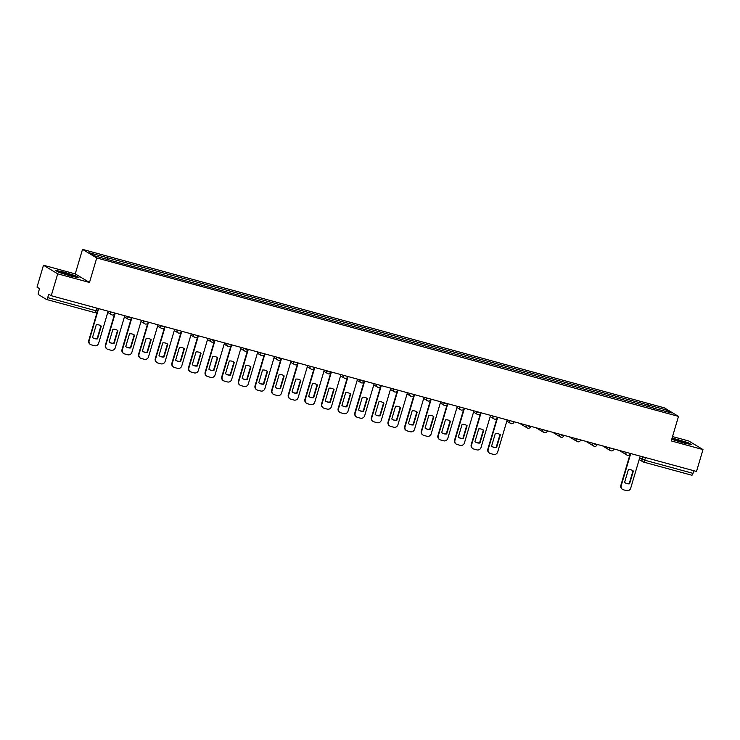 <?xml version="1.0" encoding="UTF-8"?>
<svg xmlns="http://www.w3.org/2000/svg" width="740" height="740" viewBox="0 0 740 740"><rect width="100%" height="100%" fill="white"/><g stroke="black" fill="none" stroke-linecap="round" stroke-linejoin="round"><path stroke-width="1.11" d="M43.484 265.244L57.72 273.828L51.236 295.713L696.516 471.463L703 449.578L671.236 440.92L678.506 416.398L664.261 407.814L82.51 249.371L75.249 273.902L43.484 265.244L37 287.139L39.516 288.656L38.508 292.06A2.303 0.638 -74.8 0 0 38.425 294.603L46.49 299.46A2.303 0.638 -74.8 0 0 46.537 299.487A2.303 0.638 -74.8 0 0 47.712 297.61L95.997 310.754L97.625 311.068L98.374 308.552M703 449.578L688.764 440.994L672.53 436.572M57.72 273.828L89.484 282.476L96.746 257.955L678.506 416.398M51.236 295.713L48.72 294.196L47.712 297.61M693.769 470.714L692.991 473.35A2.303 0.638 105.2 0 1 691.817 475.228A2.303 0.638 105.2 0 1 691.771 475.21L643.578 462.084M648.897 406.991L648.952 405.206L666.86 410.08L671.643 412.966L653.614 408.276M648.952 405.206L89.374 252.803L94.156 255.689L112.73 260.97L653.735 408.092M82.51 249.371L96.746 257.955M671.726 439.273L682.53 442.696L691.234 444.536L688.061 442.631L672.105 438.006M75.249 273.902L89.484 282.476M58.423 272.19L70.3 275.955L78.995 277.796L75.822 275.881L63.955 272.126L55.25 270.285L58.423 272.19M647.731 406.676L648.286 404.808M107.272 257.677L107.226 259.25M666.86 410.08L665.491 411.292M632.496 470.464A7.187 6.882 -58.9 0 1 632.996 470.825L629.222 483.562A7.187 6.882 -58.9 0 1 625.078 482.776M630.721 453.537L621.221 485.616A3.45 3.302 121.1 0 0 622.636 489.445L622.266 489.214A3.45 3.302 -58.9 0 1 620.851 485.394L629.999 454.508M629.592 483.784L633.366 471.047A7.187 6.882 -58.9 0 0 628.362 469.678L624.588 482.424A7.187 6.882 -58.9 0 0 629.592 483.784L629.222 483.562M622.636 489.445A3.45 3.302 121.1 0 0 623.441 489.788L626.53 490.629A3.45 3.302 121.1 0 0 630.702 488.197L640.202 456.127M684.37 442.076A7.474 0.564 16.5 0 0 676.193 439.56A7.474 0.564 16.5 0 0 672.17 438.968A7.474 0.564 16.5 0 0 674.223 439.93A7.474 0.564 16.5 0 0 681.522 442.215A7.474 0.564 16.5 0 0 686.378 443.177A7.474 0.564 16.5 0 0 684.37 442.076M672.022 438.265L687.719 442.788L690.3 444.342M72.132 275.336A7.474 0.564 16.5 0 0 63.955 272.81A7.474 0.564 16.5 0 0 59.931 272.228A7.474 0.564 16.5 0 0 61.984 273.18A7.474 0.564 16.5 0 0 69.283 275.474A7.474 0.564 16.5 0 0 74.148 276.436A7.474 0.564 16.5 0 0 72.132 275.336M55.944 270.701L63.982 272.403L75.489 276.048L78.061 277.602M499.482 434.241A7.187 6.882 -58.9 0 1 499.972 434.593L496.198 447.33A7.187 6.882 -58.9 0 1 492.063 446.544M497.696 417.314L488.197 449.384A3.45 3.302 121.1 0 0 489.612 453.213L489.242 452.991A3.45 3.302 -58.9 0 1 487.827 449.161L496.975 418.285M496.577 447.552L500.342 434.815A7.187 6.882 -58.9 0 0 495.338 433.455L491.563 446.192A7.187 6.882 -58.9 0 0 496.577 447.552L496.198 447.33M489.612 453.213A3.45 3.302 121.1 0 0 490.416 453.555L493.506 454.397A3.45 3.302 121.1 0 0 497.687 451.974L507.187 419.894M482.85 429.709A7.187 6.882 -58.9 0 1 483.349 430.07L479.576 442.807A7.187 6.882 -58.9 0 1 475.432 442.021M481.074 412.781L471.574 444.86A3.45 3.302 121.1 0 0 472.99 448.681L472.62 448.459A3.45 3.302 -58.9 0 1 471.204 444.638L480.343 413.753M479.946 443.029L483.72 430.292A7.187 6.882 -58.9 0 0 478.706 428.923L474.932 441.66A7.187 6.882 -58.9 0 0 479.946 443.029L479.576 442.807M472.99 448.681A3.45 3.302 121.1 0 0 473.794 449.032L476.884 449.874A3.45 3.302 121.1 0 0 481.055 447.441L490.555 415.362M466.228 425.186A7.187 6.882 -58.9 0 1 466.718 425.537L462.944 438.274A7.187 6.882 -58.9 0 1 458.8 437.488M464.443 408.258L454.943 440.328A3.45 3.302 121.1 0 0 456.358 444.157L455.988 443.935A3.45 3.302 -58.9 0 1 454.573 440.106L463.721 409.229M463.314 438.496L467.088 425.759A7.187 6.882 -58.9 0 0 462.084 424.399L458.31 437.137A7.187 6.882 -58.9 0 0 463.314 438.496L462.944 438.274M456.358 444.157A3.45 3.302 121.1 0 0 457.163 444.5L460.252 445.341A3.45 3.302 121.1 0 0 464.433 442.909L473.933 410.839M449.596 420.653A7.187 6.882 -58.9 0 1 450.096 421.005L446.322 433.751A7.187 6.882 -58.9 0 1 442.178 432.965M447.82 403.726L438.311 435.805A3.45 3.302 121.1 0 0 439.736 439.625L439.357 439.403A3.45 3.302 -58.9 0 1 437.941 435.573L447.089 404.697M446.692 433.973L450.466 421.236A7.187 6.882 -58.9 0 0 445.452 419.867L441.678 432.604A7.187 6.882 -58.9 0 0 446.692 433.973L446.322 433.751M439.736 439.625A3.45 3.302 121.1 0 0 440.531 439.967L443.63 440.809A3.45 3.302 121.1 0 0 447.802 438.385L457.302 406.306M432.965 416.121A7.187 6.882 -58.9 0 1 433.464 416.481L429.69 429.219A7.187 6.882 -58.9 0 1 425.546 428.432M431.189 399.193L421.689 431.272A3.45 3.302 121.1 0 0 423.104 435.102L422.734 434.88A3.45 3.302 -58.9 0 1 421.319 431.05L430.467 400.174M430.06 429.44L433.834 416.703A7.187 6.882 -58.9 0 0 428.83 415.334L425.056 428.081A7.187 6.882 -58.9 0 0 430.06 429.44L429.69 429.219M423.104 435.102A3.45 3.302 121.1 0 0 423.909 435.444L426.999 436.286A3.45 3.302 121.1 0 0 431.17 433.853L440.679 401.783M416.343 411.597A7.187 6.882 -58.9 0 1 416.842 411.949L413.068 424.686A7.187 6.882 -58.9 0 1 408.924 423.909M414.557 394.67L405.058 426.74A3.45 3.302 121.1 0 0 406.473 430.569L406.103 430.347A3.45 3.302 -58.9 0 1 404.688 426.518L413.836 395.641M413.438 424.917L417.212 412.171A7.187 6.882 -58.9 0 0 412.199 410.811L408.425 423.548A7.187 6.882 -58.9 0 0 413.438 424.917L413.068 424.686M406.473 430.569A3.45 3.302 121.1 0 0 407.278 430.911L410.367 431.753A3.45 3.302 121.1 0 0 414.548 429.329L424.048 397.25M399.711 407.065A7.187 6.882 -58.9 0 1 400.211 407.425L396.437 420.163A7.187 6.882 -58.9 0 1 392.293 419.377M397.935 390.137L388.435 422.216A3.45 3.302 121.1 0 0 389.851 426.036L389.481 425.815A3.45 3.302 -58.9 0 1 388.065 421.994L397.204 391.108M396.807 420.385L400.581 407.648A7.187 6.882 -58.9 0 0 395.567 406.279L391.793 419.016A7.187 6.882 -58.9 0 0 396.807 420.385L396.437 420.163M389.851 426.036A3.45 3.302 121.1 0 0 390.655 426.388L393.745 427.23A3.45 3.302 121.1 0 0 397.917 424.797L407.416 392.727M383.089 402.542A7.187 6.882 -58.9 0 1 383.579 402.893L379.805 415.63A7.187 6.882 -58.9 0 1 375.67 414.844M381.304 385.614L371.804 417.684A3.45 3.302 121.1 0 0 373.219 421.513L372.849 421.291A3.45 3.302 -58.9 0 1 371.434 417.462L380.582 386.585M380.175 415.852L383.949 403.115A7.187 6.882 -58.9 0 0 378.945 401.755L375.171 414.493A7.187 6.882 -58.9 0 0 380.175 415.852L379.805 415.63M373.219 421.513A3.45 3.302 121.1 0 0 374.024 421.856L377.113 422.697A3.45 3.302 121.1 0 0 381.294 420.274L390.794 388.195M366.457 398.009A7.187 6.882 -58.9 0 1 366.957 398.37L363.183 411.107A7.187 6.882 -58.9 0 1 359.039 410.321M364.681 381.082L355.182 413.161A3.45 3.302 121.1 0 0 356.597 416.981L356.227 416.759A3.45 3.302 -58.9 0 1 354.802 412.939L363.95 382.053M363.553 411.329L367.327 398.592A7.187 6.882 -58.9 0 0 362.313 397.223L358.539 409.96A7.187 6.882 -58.9 0 0 363.553 411.329L363.183 411.107M356.597 416.981A3.45 3.302 121.1 0 0 357.401 417.332L360.491 418.174A3.45 3.302 121.1 0 0 364.663 415.741L374.163 383.662M349.835 393.486A7.187 6.882 -58.9 0 1 350.325 393.837L346.551 406.575A7.187 6.882 -58.9 0 1 342.407 405.788M348.05 376.558L338.55 408.628A3.45 3.302 121.1 0 0 339.965 412.457L339.595 412.236A3.45 3.302 -58.9 0 1 338.18 408.406L347.328 377.529M346.921 406.796L350.695 394.059A7.187 6.882 -58.9 0 0 345.691 392.7L341.917 405.437A7.187 6.882 -58.9 0 0 346.921 406.796L346.551 406.575M339.965 412.457A3.45 3.302 121.1 0 0 340.77 412.8L343.86 413.642A3.45 3.302 121.1 0 0 348.031 411.209L357.54 379.139M333.204 388.953A7.187 6.882 -58.9 0 1 333.703 389.305L329.929 402.051A7.187 6.882 -58.9 0 1 325.785 401.265M331.418 372.026L321.918 404.105A3.45 3.302 121.1 0 0 323.334 407.925L322.964 407.703A3.45 3.302 -58.9 0 1 321.549 403.874L330.697 372.997M330.299 402.273L334.073 389.536A7.187 6.882 -58.9 0 0 329.06 388.167L325.286 400.904A7.187 6.882 -58.9 0 0 330.299 402.273L329.929 402.051M323.334 407.925A3.45 3.302 121.1 0 0 324.139 408.267L327.237 409.109A3.45 3.302 121.1 0 0 331.409 406.686L340.909 374.607M316.572 384.421A7.187 6.882 -58.9 0 1 317.072 384.782L313.298 397.519A7.187 6.882 -58.9 0 1 309.154 396.733M314.796 367.493L305.296 399.572A3.45 3.302 121.1 0 0 306.712 403.402L306.341 403.171A3.45 3.302 -58.9 0 1 304.926 399.35L314.075 368.474M313.668 397.741L317.442 385.004A7.187 6.882 -58.9 0 0 312.437 383.635L308.663 396.381A7.187 6.882 -58.9 0 0 313.668 397.741L313.298 397.519M306.712 403.402A3.45 3.302 121.1 0 0 307.516 403.744L310.606 404.586A3.45 3.302 121.1 0 0 314.778 402.153L324.277 370.083M299.95 379.897A7.187 6.882 -58.9 0 1 300.44 380.249L296.675 392.986A7.187 6.882 -58.9 0 1 292.531 392.209M298.164 362.97L288.665 395.04A3.45 3.302 121.1 0 0 290.08 398.869L289.71 398.647A3.45 3.302 -58.9 0 1 288.295 394.818L297.443 363.941M297.045 393.218L300.819 380.471A7.187 6.882 -58.9 0 0 295.806 379.111L292.032 391.849A7.187 6.882 -58.9 0 0 297.045 393.218L296.675 392.986M290.08 398.869A3.45 3.302 121.1 0 0 290.885 399.212L293.974 400.053A3.45 3.302 121.1 0 0 298.155 397.63L307.655 365.551M283.318 375.365A7.187 6.882 -58.9 0 1 283.818 375.726L280.044 388.463A7.187 6.882 -58.9 0 1 275.9 387.677M281.542 358.438L272.043 390.517A3.45 3.302 121.1 0 0 273.458 394.337L273.088 394.115A3.45 3.302 -58.9 0 1 271.673 390.295L280.812 359.409M280.414 388.685L284.188 375.948A7.187 6.882 -58.9 0 0 279.174 374.579L275.4 387.316A7.187 6.882 -58.9 0 0 280.414 388.685L280.044 388.463M273.458 394.337A3.45 3.302 121.1 0 0 274.262 394.688L277.352 395.53A3.45 3.302 121.1 0 0 281.524 393.097L291.024 361.028M266.696 370.842A7.187 6.882 -58.9 0 1 267.186 371.193L263.412 383.93A7.187 6.882 -58.9 0 1 259.278 383.144M264.911 353.914L255.411 385.984A3.45 3.302 121.1 0 0 256.826 389.814L256.456 389.592A3.45 3.302 -58.9 0 1 255.041 385.762L264.189 354.886M263.782 384.153L267.556 371.415A7.187 6.882 -58.9 0 0 262.552 370.055L258.778 382.793A7.187 6.882 -58.9 0 0 263.782 384.153L263.412 383.93M256.826 389.814A3.45 3.302 121.1 0 0 257.631 390.156L260.721 390.998A3.45 3.302 121.1 0 0 264.901 388.574L274.401 356.495M250.064 366.309A7.187 6.882 -58.9 0 1 250.564 366.67L246.79 379.407A7.187 6.882 -58.9 0 1 242.646 378.621M248.289 349.382L238.78 381.461A3.45 3.302 121.1 0 0 240.204 385.281L239.834 385.059A3.45 3.302 -58.9 0 1 238.41 381.239L247.558 350.353M247.16 379.629L250.934 366.892A7.187 6.882 -58.9 0 0 245.921 365.523L242.146 378.26A7.187 6.882 -58.9 0 0 247.16 379.629L246.79 379.407M240.204 385.281A3.45 3.302 121.1 0 0 241 385.623L244.098 386.465A3.45 3.302 121.1 0 0 248.27 384.042L257.77 351.963M233.433 361.777A7.187 6.882 -58.9 0 1 233.933 362.138L230.159 374.875A7.187 6.882 -58.9 0 1 226.015 374.089M231.657 344.858L222.157 376.928A3.45 3.302 121.1 0 0 223.572 380.758L223.203 380.536A3.45 3.302 -58.9 0 1 221.787 376.706L230.936 345.83M230.529 375.097L234.303 362.36A7.187 6.882 -58.9 0 0 229.298 361L225.524 373.737A7.187 6.882 -58.9 0 0 230.529 375.097L230.159 374.875M223.572 380.758A3.45 3.302 121.1 0 0 224.377 381.1L227.467 381.942A3.45 3.302 121.1 0 0 231.638 379.509L241.148 347.439M216.811 357.254A7.187 6.882 -58.9 0 1 217.31 357.605L213.536 370.351A7.187 6.882 -58.9 0 1 209.392 369.565M215.026 340.326L205.526 372.396A3.45 3.302 121.1 0 0 206.941 376.225L206.571 376.003A3.45 3.302 -58.9 0 1 205.156 372.174L214.304 341.297M213.906 370.574L217.68 357.827A7.187 6.882 -58.9 0 0 212.667 356.467L208.893 369.204A7.187 6.882 -58.9 0 0 213.906 370.574L213.536 370.351M206.941 376.225A3.45 3.302 121.1 0 0 207.746 376.568L210.835 377.409A3.45 3.302 121.1 0 0 215.016 374.986L224.516 342.907M200.179 352.721A7.187 6.882 -58.9 0 1 200.679 353.082L196.905 365.819A7.187 6.882 -58.9 0 1 192.761 365.033M198.403 335.793L188.904 367.873A3.45 3.302 121.1 0 0 190.319 371.702L189.949 371.471A3.45 3.302 -58.9 0 1 188.534 367.651L197.682 336.774M197.275 366.041L201.049 353.304A7.187 6.882 -58.9 0 0 196.035 351.935L192.271 364.681A7.187 6.882 -58.9 0 0 197.275 366.041L196.905 365.819M190.319 371.702A3.45 3.302 121.1 0 0 191.124 372.044L194.213 372.886A3.45 3.302 121.1 0 0 198.385 370.453L207.885 338.384M183.557 348.198A7.187 6.882 -58.9 0 1 184.047 348.549L180.273 361.286A7.187 6.882 -58.9 0 1 176.138 360.5M181.772 331.27L172.272 363.34A3.45 3.302 121.1 0 0 173.687 367.17L173.317 366.947A3.45 3.302 -58.9 0 1 171.902 363.118L181.05 332.242M180.653 361.518L184.417 348.771A7.187 6.882 -58.9 0 0 179.413 347.411L175.639 360.149A7.187 6.882 -58.9 0 0 180.653 361.518L180.273 361.286M173.687 367.17A3.45 3.302 121.1 0 0 174.492 367.512L177.582 368.354A3.45 3.302 121.1 0 0 181.763 365.93L191.262 333.851M166.926 343.665A7.187 6.882 -58.9 0 1 167.425 344.026L163.651 356.763A7.187 6.882 -58.9 0 1 159.507 355.977M165.149 326.738L155.65 358.817A3.45 3.302 121.1 0 0 157.065 362.637L156.695 362.415A3.45 3.302 -58.9 0 1 155.28 358.595L164.419 327.709M164.021 356.985L167.795 344.248A7.187 6.882 -58.9 0 0 162.781 342.879L159.008 355.616A7.187 6.882 -58.9 0 0 164.021 356.985L163.651 356.763M157.065 362.637A3.45 3.302 121.1 0 0 157.87 362.989L160.959 363.83A3.45 3.302 121.1 0 0 165.131 361.397L174.631 329.328M150.303 339.142A7.187 6.882 -58.9 0 1 150.794 339.493L147.019 352.231A7.187 6.882 -58.9 0 1 142.876 351.445M148.518 322.214L139.018 354.284A3.45 3.302 121.1 0 0 140.434 358.114L140.064 357.892A3.45 3.302 -58.9 0 1 138.648 354.062L147.797 323.186M147.389 352.453L151.163 339.716A7.187 6.882 -58.9 0 0 146.159 338.356L142.385 351.093A7.187 6.882 -58.9 0 0 147.389 352.453L147.019 352.231M140.434 358.114A3.45 3.302 121.1 0 0 141.238 358.456L144.328 359.298A3.45 3.302 121.1 0 0 148.509 356.865L158.008 324.795M133.672 334.61A7.187 6.882 -58.9 0 1 134.171 334.961L130.397 347.707A7.187 6.882 -58.9 0 1 126.253 346.921M131.896 317.682L122.387 349.761A3.45 3.302 121.1 0 0 123.802 353.581L123.432 353.359A3.45 3.302 -58.9 0 1 122.017 349.53L131.165 318.653M130.767 347.93L134.541 335.192A7.187 6.882 -58.9 0 0 129.528 333.823L125.754 346.561A7.187 6.882 -58.9 0 0 130.767 347.93L130.397 347.707M123.802 353.581A3.45 3.302 121.1 0 0 124.607 353.924L127.706 354.765A3.45 3.302 121.1 0 0 131.877 352.342L141.377 320.263M117.04 330.077A7.187 6.882 -58.9 0 1 117.54 330.438L113.766 343.175A7.187 6.882 -58.9 0 1 109.622 342.389M115.264 313.15L105.765 345.229A3.45 3.302 121.1 0 0 107.18 349.058L106.81 348.836A3.45 3.302 -58.9 0 1 105.395 345.007L114.543 314.13M114.136 343.397L117.91 330.66A7.187 6.882 -58.9 0 0 112.906 329.3L109.132 342.037A7.187 6.882 -58.9 0 0 114.136 343.397L113.766 343.175M107.18 349.058A3.45 3.302 121.1 0 0 107.984 349.4L111.074 350.242A3.45 3.302 121.1 0 0 115.246 347.809L124.755 315.739M100.418 325.554A7.187 6.882 -58.9 0 1 100.918 325.905L97.144 338.652A7.187 6.882 -58.9 0 1 93 337.865M98.633 308.626L89.133 340.696A3.45 3.302 121.1 0 0 90.548 344.526L90.178 344.304A3.45 3.302 -58.9 0 1 88.763 340.474L97.264 311.799M97.514 338.874L101.288 326.127A7.187 6.882 -58.9 0 0 96.274 324.768L92.5 337.505A7.187 6.882 -58.9 0 0 97.514 338.874L97.144 338.652M90.548 344.526A3.45 3.302 121.1 0 0 91.353 344.868L94.442 345.71A3.45 3.302 121.1 0 0 98.624 343.286L108.123 311.207M109.705 311.642L114.996 313.085M126.327 316.165L129.898 317.617L131.628 317.608M142.959 320.697L148.259 322.141M159.581 325.221L163.151 326.673L164.881 326.664M176.213 329.753L181.513 331.196M192.844 334.286L198.135 335.729M209.466 338.809L213.037 340.261L214.767 340.252M226.098 343.341L231.398 344.785M242.72 347.865L246.291 349.317L248.02 349.308M259.351 352.397L264.652 353.84M275.983 356.921L279.544 358.373L281.274 358.364M292.605 361.453L297.906 362.896M309.237 365.986L314.528 367.429M325.859 370.509L329.43 371.961L331.159 371.952M342.49 375.041L347.791 376.484M359.113 379.565L362.683 381.017L364.413 381.007M375.744 384.097L381.045 385.54M392.376 388.63L397.667 390.072M408.998 393.153L414.298 394.596M425.63 397.685L430.921 399.128M442.252 402.209L445.822 403.661L447.552 403.651M458.883 406.741L464.184 408.184M475.505 411.264L479.076 412.717L480.806 412.707M492.137 415.797L497.437 417.24M508.769 420.329L514.06 421.772M525.391 424.853L528.961 426.305L530.691 426.296M542.022 429.385L547.323 430.828M558.645 433.908L562.215 435.361L563.945 435.351M575.276 438.441L580.576 439.884M591.908 442.964L595.469 444.416L597.199 444.407M608.53 447.496L613.83 448.94M625.161 452.029L630.452 453.472M96.774 308.118L95.997 310.754A2.303 0.638 -74.8 0 1 94.822 312.632A2.303 0.638 -74.8 0 1 94.775 312.613L46.583 299.487M639.684 457.884L644.707 460.197L692.991 473.35M642.736 456.811L642.005 459.272A2.303 2.201 -58.9 0 0 642.949 461.825A2.303 2.303 0 0 0 643.532 462.075A2.303 0.638 -74.8 0 0 644.707 460.197L645.484 457.561M110.649 311.901L110.565 312.16A2.303 2.201 121.1 0 0 112.055 314.944M127.28 316.424L127.197 316.692A2.303 2.201 121.1 0 0 128.677 319.467M143.902 320.957L143.828 321.216A2.303 2.201 121.1 0 0 145.308 324M160.534 325.48L160.451 325.748A2.303 2.201 121.1 0 0 161.931 328.532M177.156 330.012L177.082 330.281A2.303 2.201 121.1 0 0 178.562 333.055M193.788 334.536L193.704 334.804A2.303 2.201 121.1 0 0 195.184 337.588M210.41 339.068L210.336 339.336A2.303 2.201 121.1 0 0 211.816 342.111M227.041 343.601L226.967 343.86A2.303 2.201 121.1 0 0 228.447 346.644M243.673 348.124L243.589 348.392A2.303 2.201 121.1 0 0 245.07 351.167M260.295 352.656L260.221 352.915A2.303 2.201 121.1 0 0 261.701 355.7M276.927 357.18L276.843 357.448A2.303 2.201 121.1 0 0 278.323 360.232M293.549 361.712L293.475 361.98A2.303 2.201 121.1 0 0 294.955 364.755M310.18 366.235L310.097 366.504A2.303 2.201 121.1 0 0 311.577 369.288M326.812 370.768L326.729 371.036A2.303 2.201 121.1 0 0 328.209 373.811M343.434 375.3L343.36 375.559A2.303 2.201 121.1 0 0 344.84 378.344M360.065 379.824L359.982 380.092A2.303 2.201 121.1 0 0 361.462 382.867M376.688 384.356L376.614 384.615A2.303 2.201 121.1 0 0 378.094 387.399M393.319 388.879L393.236 389.148A2.303 2.201 121.1 0 0 394.716 391.932M409.942 393.412L409.868 393.68A2.303 2.201 121.1 0 0 411.348 396.455M426.573 397.944L426.499 398.203A2.303 2.201 121.1 0 0 427.979 400.988M443.204 402.468L443.121 402.736A2.303 2.201 121.1 0 0 444.601 405.511M459.827 407L459.753 407.259A2.303 2.201 121.1 0 0 461.233 410.043M476.458 411.523L476.375 411.792A2.303 2.201 121.1 0 0 477.855 414.567M493.08 416.056L493.007 416.315A2.303 2.201 121.1 0 0 494.487 419.099M509.712 420.579L509.629 420.847A2.303 2.201 121.1 0 0 511.109 423.632M526.334 425.111L526.26 425.38A2.303 2.201 121.1 0 0 527.74 428.155M542.966 429.644L542.892 429.903A2.303 2.201 121.1 0 0 544.372 432.687M559.597 434.167L559.514 434.436A2.303 2.201 121.1 0 0 560.994 437.211M576.22 438.7L576.146 438.959A2.303 2.201 121.1 0 0 577.626 441.743M592.851 443.223L592.768 443.491A2.303 2.201 121.1 0 0 594.248 446.276M609.473 447.756L609.399 448.024A2.303 2.201 121.1 0 0 610.879 450.799M626.105 452.279L626.022 452.547A2.303 2.201 121.1 0 0 627.502 455.331M639.184 459.559L642.949 461.825A2.303 2.201 -58.9 0 0 643.486 462.056A2.303 0.638 -74.8 0 0 643.532 462.075L691.817 475.228M619.158 450.392L626.974 455.1A2.303 2.303 0 0 0 630.36 453.786M602.536 445.859L610.343 450.568A2.303 2.303 0 0 0 613.738 449.254M585.904 441.336L593.711 446.044A2.303 2.303 0 0 0 597.106 444.721M569.273 436.804L577.089 441.512A2.303 2.303 0 0 0 580.484 440.198M552.651 432.28L560.457 436.989A2.303 2.303 0 0 0 563.852 435.666M536.019 427.748L543.835 432.456A2.303 2.303 0 0 0 547.221 431.143M519.397 423.225L527.204 427.924A2.303 2.303 0 0 0 530.599 426.61M506.817 421.134L510.572 423.4A2.303 2.303 0 0 0 513.967 422.078M490.195 416.602L493.95 418.868A2.303 2.303 0 0 0 497.345 417.554M473.563 412.078L477.319 414.345A2.303 2.303 0 0 0 480.713 413.022M456.932 407.546L460.696 409.812A2.303 2.303 0 0 0 464.091 408.499M440.309 403.023L444.065 405.289A2.303 2.303 0 0 0 447.46 403.966M423.678 398.49L427.443 400.756A2.303 2.303 0 0 0 430.828 399.443M407.055 393.967L410.811 396.224A2.303 2.303 0 0 0 414.206 394.91M390.424 389.434L394.18 391.7A2.303 2.303 0 0 0 397.574 390.378M373.802 384.902L377.557 387.168A2.303 2.303 0 0 0 380.952 385.855M357.17 380.379L360.926 382.645A2.303 2.303 0 0 0 364.321 381.322M340.539 375.846L344.304 378.112A2.303 2.303 0 0 0 347.698 376.799M323.917 371.323L327.672 373.589A2.303 2.303 0 0 0 331.067 372.266M307.285 366.79L311.05 369.057A2.303 2.303 0 0 0 314.435 367.743M290.663 362.258L294.418 364.524A2.303 2.303 0 0 0 297.813 363.211M274.031 357.735L277.787 360.001A2.303 2.303 0 0 0 281.182 358.678M257.4 353.202L261.164 355.468A2.303 2.303 0 0 0 264.559 354.155M240.778 348.679L244.533 350.945A2.303 2.303 0 0 0 247.928 349.622M224.146 344.146L227.911 346.413A2.303 2.303 0 0 0 231.296 345.099M207.524 339.623L211.279 341.88A2.303 2.303 0 0 0 214.674 340.567M190.892 335.091L194.648 337.357A2.303 2.303 0 0 0 198.043 336.043M174.27 330.558L178.026 332.824A2.303 2.303 0 0 0 181.42 331.511M157.638 326.035L161.394 328.301A2.303 2.303 0 0 0 164.789 326.978M141.007 321.502L144.772 323.769A2.303 2.303 0 0 0 148.167 322.455M124.385 316.979L128.14 319.245A2.303 2.303 0 0 0 131.535 317.923M107.753 312.447L111.518 314.713A2.303 2.303 0 0 0 114.904 313.399M46.537 299.487L94.822 312.632A2.303 2.303 0 0 0 97.625 311.068"/></g></svg>
